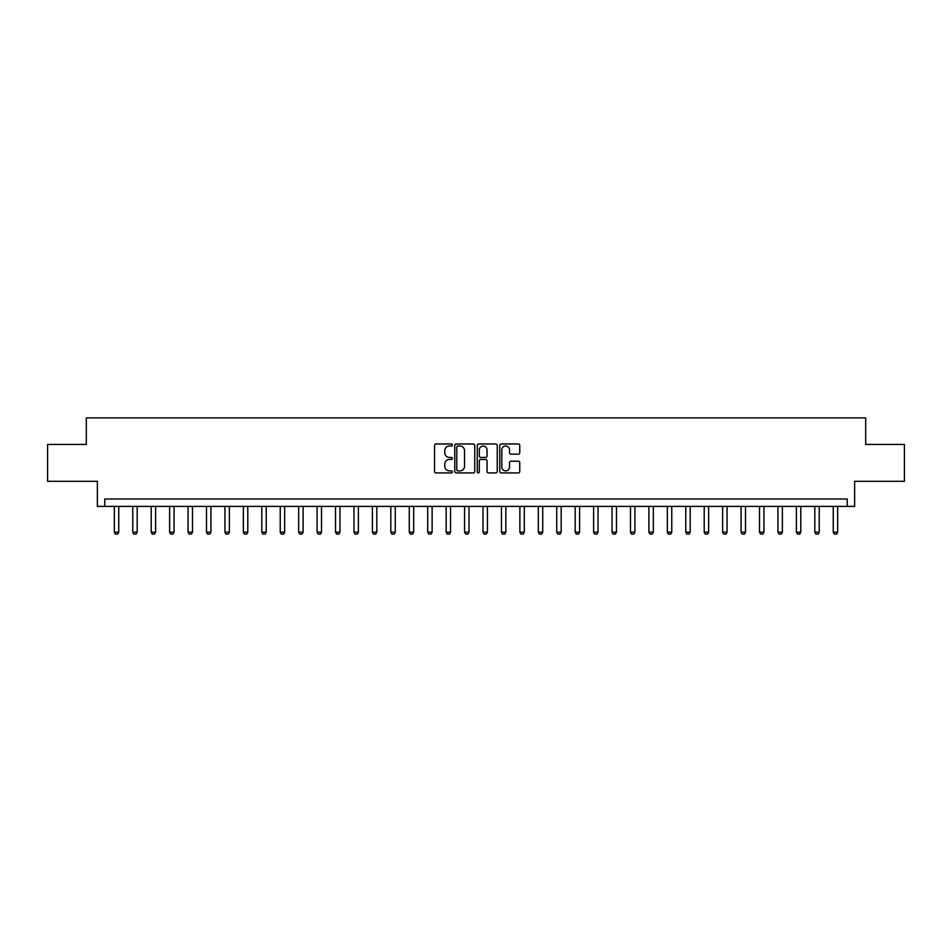 <?xml version="1.0" encoding="UTF-8"?>
<svg xmlns="http://www.w3.org/2000/svg" width="952" height="952" viewBox="0 0 952 952"><rect width="100%" height="100%" fill="white"/><g stroke="black" fill="none" stroke-linecap="round" stroke-linejoin="round"><path stroke-width="1.43" d="M452.402 444.989A1.011 1.011 0 0 0 451.391 443.977L436.016 443.977A1.452 1.452 0 0 0 434.564 445.429L434.564 471.478A1.452 1.452 0 0 0 436.016 472.93L451.391 472.93A1.011 1.011 0 0 0 452.402 471.918A1.011 1.011 0 0 0 451.391 470.895L449.403 470.895A4.629 4.629 0 0 1 444.774 466.266L444.774 464.1A4.629 4.629 0 0 1 449.403 459.459L451.391 459.459A1.011 1.011 0 0 0 452.402 458.447A1.011 1.011 0 0 0 451.391 457.436L449.403 457.436A4.629 4.629 0 0 1 444.774 452.807L444.774 450.629A4.629 4.629 0 0 1 449.403 446L451.391 446A1.011 1.011 0 0 0 452.402 444.989M518.304 454.175A1.452 1.452 0 0 0 519.756 452.735L519.756 445.429A1.452 1.452 0 0 0 518.304 443.977L501.228 443.977A1.452 1.452 0 0 0 499.776 445.429L499.776 471.478A1.452 1.452 0 0 0 501.228 472.93L518.304 472.93A1.452 1.452 0 0 0 519.756 471.478L519.756 462.648A1.452 1.452 0 0 0 518.304 461.196L510.998 461.196A1.452 1.452 0 0 0 509.546 462.648L509.546 467.027A3.867 3.867 0 0 1 505.679 470.895A3.867 3.867 0 0 1 501.799 467.027L501.799 449.88A3.867 3.867 0 0 1 505.679 446A3.867 3.867 0 0 1 509.546 449.88L509.546 452.735A1.452 1.452 0 0 0 510.998 454.175L518.304 454.175M847.256 506.381L854.634 506.381L854.634 481.307L904.4 481.307L904.4 444.441L865.689 444.441L865.689 417.892L86.311 417.892L86.311 444.441L47.6 444.441L47.6 481.307L97.366 481.307L97.366 506.381L847.256 506.381L847.256 499.003L104.744 499.003L104.744 506.381M474.739 445.429A1.452 1.452 0 0 0 473.287 443.977L456.21 443.977A1.452 1.452 0 0 0 454.758 445.429L454.758 471.478A1.452 1.452 0 0 0 456.21 472.93L473.287 472.93A1.452 1.452 0 0 0 474.739 471.478L474.739 445.429M478.713 443.977L495.79 443.977A1.452 1.452 0 0 1 497.242 445.429L497.242 471.478A1.452 1.452 0 0 1 495.79 472.93L488.483 472.93A1.452 1.452 0 0 1 487.043 471.478L487.043 460.911A1.452 1.452 0 0 0 485.591 459.459L480.736 459.459A1.452 1.452 0 0 0 479.296 460.911L479.296 471.918A1.011 1.011 0 0 1 478.285 472.93A1.011 1.011 0 0 1 477.261 471.918L477.261 445.429A1.452 1.452 0 0 1 478.713 443.977M457.793 446A1.011 1.011 0 0 0 456.781 447.012L456.781 469.883A1.011 1.011 0 0 0 457.793 470.895L459.899 470.895A4.629 4.629 0 0 0 464.528 466.266L464.528 450.629A4.629 4.629 0 0 0 459.899 446L457.793 446M487.043 449.951A3.867 3.867 0 0 0 483.164 446.072A3.867 3.867 0 0 0 479.296 449.951L479.296 455.996A1.452 1.452 0 0 0 480.736 457.436L485.591 457.436A1.452 1.452 0 0 0 487.043 455.996L487.043 449.951M114.335 506.381L114.335 532.192L118.75 532.192L118.75 506.381M118.75 532.192L117.643 534.108L115.442 534.108L114.335 532.192M132.768 506.381L132.768 532.192L137.183 532.192L137.183 506.381M137.183 532.192L136.076 534.108L133.875 534.108L132.768 532.192M151.201 506.381L151.201 532.192L155.616 532.192L155.616 506.381M155.616 532.192L154.521 534.108L152.308 534.108L151.201 532.192M169.635 506.381L169.635 532.192L174.061 532.192L174.061 506.381M174.061 532.192L172.955 534.108L170.741 534.108L169.635 532.192M188.068 506.381L188.068 532.192L192.494 532.192L192.494 506.381M192.494 532.192L191.388 534.108L189.174 534.108L188.068 532.192M206.501 506.381L206.501 532.192L210.927 532.192L210.927 506.381M210.927 532.192L209.821 534.108L207.607 534.108L206.501 532.192M224.934 506.381L224.934 532.192L229.361 532.192L229.361 506.381M229.361 532.192L228.254 534.108L226.04 534.108L224.934 532.192M243.367 506.381L243.367 532.192L247.794 532.192L247.794 506.381M247.794 532.192L246.687 534.108L244.474 534.108L243.367 532.192M261.8 506.381L261.8 532.192L266.227 532.192L266.227 506.381M266.227 532.192L265.12 534.108L262.907 534.108L261.8 532.192M280.233 506.381L280.233 532.192L284.66 532.192L284.66 506.381M284.66 532.192L283.553 534.108L281.34 534.108L280.233 532.192M298.666 506.381L298.666 532.192L303.093 532.192L303.093 506.381M303.093 532.192L301.986 534.108L299.773 534.108L298.666 532.192M317.099 506.381L317.099 532.192L321.526 532.192L321.526 506.381M321.526 532.192L320.419 534.108L318.206 534.108L317.099 532.192M335.532 506.381L335.532 532.192L339.959 532.192L339.959 506.381M339.959 532.192L338.852 534.108L336.639 534.108L335.532 532.192M353.965 506.381L353.965 532.192L358.392 532.192L358.392 506.381M358.392 532.192L357.286 534.108L355.072 534.108L353.965 532.192M372.399 506.381L372.399 532.192L376.825 532.192L376.825 506.381M376.825 532.192L375.719 534.108L373.505 534.108L372.399 532.192M390.832 506.381L390.832 532.192L395.258 532.192L395.258 506.381M395.258 532.192L394.152 534.108L391.938 534.108L390.832 532.192M409.265 506.381L409.265 532.192L413.692 532.192L413.692 506.381M413.692 532.192L412.585 534.108L410.372 534.108L409.265 532.192M427.698 506.381L427.698 532.192L432.125 532.192L432.125 506.381M432.125 532.192L431.018 534.108L428.805 534.108L427.698 532.192M446.143 506.381L446.143 532.192L450.558 532.192L450.558 506.381M450.558 532.192L449.451 534.108L447.238 534.108L446.143 532.192M464.576 506.381L464.576 532.192L468.991 532.192L468.991 506.381M468.991 532.192L467.884 534.108L465.683 534.108L464.576 532.192M483.009 506.381L483.009 532.192L487.424 532.192L487.424 506.381M487.424 532.192L486.317 534.108L484.116 534.108L483.009 532.192M501.442 506.381L501.442 532.192L505.857 532.192L505.857 506.381M505.857 532.192L504.762 534.108L502.549 534.108L501.442 532.192M519.875 506.381L519.875 532.192L524.302 532.192L524.302 506.381M524.302 532.192L523.195 534.108L520.982 534.108L519.875 532.192M538.308 506.381L538.308 532.192L542.735 532.192L542.735 506.381M542.735 532.192L541.628 534.108L539.415 534.108L538.308 532.192M556.741 506.381L556.741 532.192L561.168 532.192L561.168 506.381M561.168 532.192L560.062 534.108L557.848 534.108L556.741 532.192M575.175 506.381L575.175 532.192L579.601 532.192L579.601 506.381M579.601 532.192L578.495 534.108L576.281 534.108L575.175 532.192M593.608 506.381L593.608 532.192L598.034 532.192L598.034 506.381M598.034 532.192L596.928 534.108L594.714 534.108L593.608 532.192M612.041 506.381L612.041 532.192L616.468 532.192L616.468 506.381M616.468 532.192L615.361 534.108L613.147 534.108L612.041 532.192M630.474 506.381L630.474 532.192L634.901 532.192L634.901 506.381M634.901 532.192L633.794 534.108L631.581 534.108L630.474 532.192M648.907 506.381L648.907 532.192L653.334 532.192L653.334 506.381M653.334 532.192L652.227 534.108L650.014 534.108L648.907 532.192M667.34 506.381L667.34 532.192L671.767 532.192L671.767 506.381M671.767 532.192L670.66 534.108L668.447 534.108L667.34 532.192M685.773 506.381L685.773 532.192L690.2 532.192L690.2 506.381M690.2 532.192L689.093 534.108L686.88 534.108L685.773 532.192M704.206 506.381L704.206 532.192L708.633 532.192L708.633 506.381M708.633 532.192L707.526 534.108L705.313 534.108L704.206 532.192M722.639 506.381L722.639 532.192L727.066 532.192L727.066 506.381M727.066 532.192L725.959 534.108L723.746 534.108L722.639 532.192M741.072 506.381L741.072 532.192L745.499 532.192L745.499 506.381M745.499 532.192L744.393 534.108L742.179 534.108L741.072 532.192M759.506 506.381L759.506 532.192L763.932 532.192L763.932 506.381M763.932 532.192L762.826 534.108L760.612 534.108L759.506 532.192M777.939 506.381L777.939 532.192L782.365 532.192L782.365 506.381M782.365 532.192L781.259 534.108L779.045 534.108L777.939 532.192M796.384 506.381L796.384 532.192L800.799 532.192L800.799 506.381M800.799 532.192L799.692 534.108L797.478 534.108L796.384 532.192M814.817 506.381L814.817 532.192L819.232 532.192L819.232 506.381M819.232 532.192L818.125 534.108L815.923 534.108L814.817 532.192M833.25 506.381L833.25 532.192L837.665 532.192L837.665 506.381M837.665 532.192L836.558 534.108L834.357 534.108L833.25 532.192"/></g></svg>
